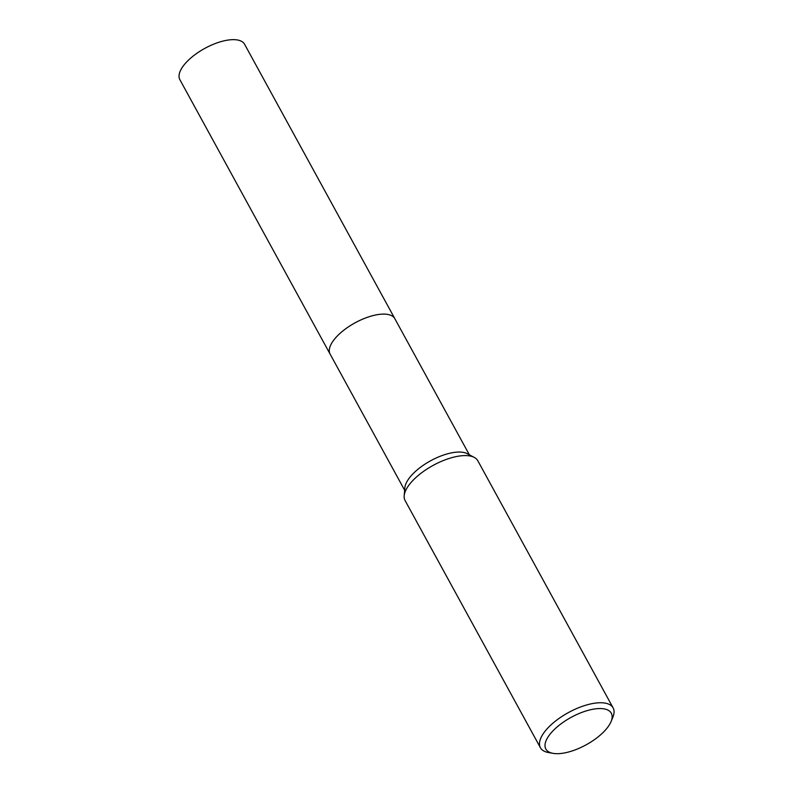 <?xml version="1.0" encoding="UTF-8"?>
<svg xmlns="http://www.w3.org/2000/svg" width="793" height="793" viewBox="0 0 793 793"><rect width="100%" height="100%" fill="white"/><g stroke="black" fill="none" stroke-linecap="round" stroke-linejoin="round"><path stroke-width="1.19" d="M404.648 490.233L330.136 354.134A36.894 15.473 -28.7 0 1 330.364 345.827A36.894 15.473 -28.7 0 1 362.986 319.004A36.894 15.473 -28.7 0 1 394.845 318.697L244.581 44.249A36.884 15.473 -28.7 0 0 212.732 44.557A36.884 15.473 -28.7 0 0 180.11 71.38A36.884 15.473 -28.7 0 0 179.872 79.677L330.116 354.134A36.884 15.473 -28.7 0 1 370.896 316.189A36.884 15.473 -28.7 0 1 394.845 318.707A36.894 15.473 -28.7 0 1 394.993 318.984M330.235 354.332A36.894 15.473 -28.7 0 1 370.886 316.179A36.894 15.473 -28.7 0 1 394.954 318.905M553.038 753.35L548.389 752.517A41.444 17.387 -28.7 0 1 540.42 747.73L405.094 500.561A41.444 17.387 -28.7 0 1 404.192 495.764L404.846 487.814A36.884 15.473 -28.7 0 1 446.419 454.131A36.884 15.473 -28.7 0 1 467.216 453.675L474.264 457.402A41.444 17.387 -28.7 0 1 477.812 460.753L613.128 707.921A41.444 17.387 -28.7 0 1 612.87 717.219L611.066 721.58A37.301 15.642 -28.7 0 1 570.078 751.586A37.301 15.642 -28.7 0 1 553.038 753.35A37.301 15.642 -28.7 0 1 550.144 734.07A37.301 15.642 -28.7 0 1 587.078 710.657A37.301 15.642 -28.7 0 1 611.066 721.58M404.192 495.764A41.444 17.387 -28.7 0 1 450.9 457.918A41.444 17.387 -28.7 0 1 474.264 457.402M540.42 747.73A41.444 17.387 -28.7 0 1 586.215 705.086A41.444 17.387 -28.7 0 1 613.128 707.921M394.845 318.707L469.357 454.805"/></g></svg>
